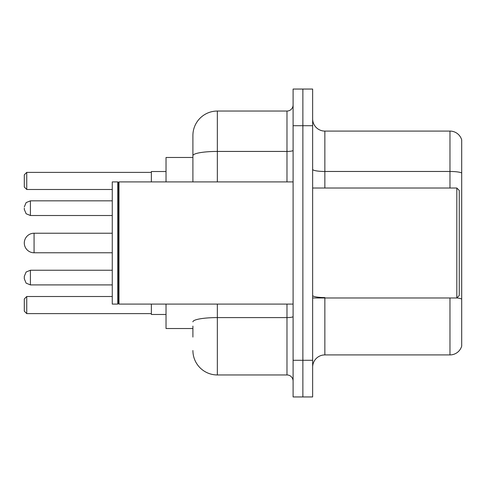 <?xml version="1.0" encoding="UTF-8"?>
<svg xmlns="http://www.w3.org/2000/svg" width="486" height="486" viewBox="0 0 486 486"><rect width="100%" height="100%" fill="white"/><g stroke="black" fill="none" stroke-linecap="round" stroke-linejoin="round"><path stroke-width="0.73" d="M192.906 179.213L192.906 155.678L192.906 157.476L166.03 157.476L166.03 181.91M192.906 328.524L166.03 328.524L166.03 304.09M192.906 337.077L192.906 326.082M293.094 360.29L293.094 396.947L302.869 396.947L302.869 360.29L302.869 396.947L312.644 396.947L312.644 360.29L302.869 360.29L302.869 125.71L302.869 360.29L293.094 360.29L293.094 125.71L302.869 125.71L302.869 89.053L302.869 125.71L312.644 125.71L312.644 360.29M312.644 125.71L312.644 89.053L293.094 89.053L293.094 125.71M217.345 304.09L217.345 374.955L286.983 374.955L286.983 304.09M192.906 181.91L192.906 135.485A24.434 24.434 0 0 1 217.345 111.045L286.983 111.045A6.111 6.111 0 0 0 293.094 104.94M192.906 135.485L192.906 148.923M293.094 381.06A6.111 6.111 0 0 0 286.983 374.955M217.345 374.955A24.434 24.434 0 0 1 192.906 350.515M312.644 367.137A12.217 12.217 0 0 1 324.861 354.914L449.969 354.914L449.969 297.979M461.7 139.883A12.217 12.217 0 0 0 449.969 131.086A12.217 12.217 0 0 1 461.7 139.883L461.7 346.117A12.217 12.217 0 0 1 449.969 354.914M461.7 172.998L461.7 172.998A12.217 2.12 180 0 0 449.969 171.467L449.969 131.086L324.861 131.086A12.217 12.217 0 0 1 312.644 118.863A12.217 12.217 0 0 0 324.861 131.086L324.861 188.021M461.7 173.168L461.7 306.046M112.266 233.225L34.075 233.225A9.775 9.775 0 0 0 24.3 243A9.775 9.775 0 0 1 34.075 233.225L34.075 252.775A9.775 9.775 0 0 1 24.3 243M456.816 188.021L459.258 190.463L459.258 295.537L456.816 297.979L456.816 188.021L312.644 188.021M118.991 304.09L118.377 303.477L118.377 182.523L118.991 181.91L118.991 304.09L293.094 304.09M117.764 304.09L112.266 304.09L112.266 181.91L117.764 181.91L117.764 304.09L118.377 303.477M151.365 304.09L151.365 314.472L166.03 314.472M166.03 171.528L151.365 171.528L151.365 181.91M26.742 313.622L24.3 311.174L24.3 298.957L26.742 296.515L26.742 313.622L151.365 313.622M26.742 296.515L112.266 296.515M26.742 189.485L24.3 187.043L24.3 174.826L26.742 172.378L26.742 189.485L112.266 189.485M26.742 172.378L151.365 172.378M30.411 284.905L30.411 270.246L26.123 272.002L24.3 276.358L24.3 278.8L24.3 277.579L24.3 278.8L26.123 283.15L30.411 284.905L112.266 284.905M24.3 208.178L24.3 209.399L24.3 208.178M293.094 316.532A6.111 1.063 0 0 1 286.983 317.595L217.345 317.595A24.434 4.24 180 0 0 192.906 321.841M217.345 111.045L217.345 151.432L286.983 151.432L286.983 111.045M192.906 155.678A24.434 4.24 180 0 1 217.345 151.432L217.345 181.91M286.983 181.91L286.983 151.432A6.111 1.063 0 0 0 293.094 150.368M324.861 297.979L324.861 354.914M449.969 188.021L449.969 171.467L324.861 171.467A12.217 2.12 -0 0 1 312.644 169.347M461.7 299.084A12.217 2.12 180 0 0 456.864 297.93M324.861 297.56A12.217 2.12 0 0 1 312.644 295.433M112.266 200.846L30.411 200.846L30.411 215.511L26.123 213.755L24.3 209.399M312.644 297.979L456.816 297.979M118.377 182.523L117.764 181.91M118.991 181.91L293.094 181.91M112.266 252.775L34.075 252.775M30.411 270.246L112.266 270.246M30.411 215.511L112.266 215.511M30.411 200.846L26.123 202.601L24.3 206.957"/></g></svg>
